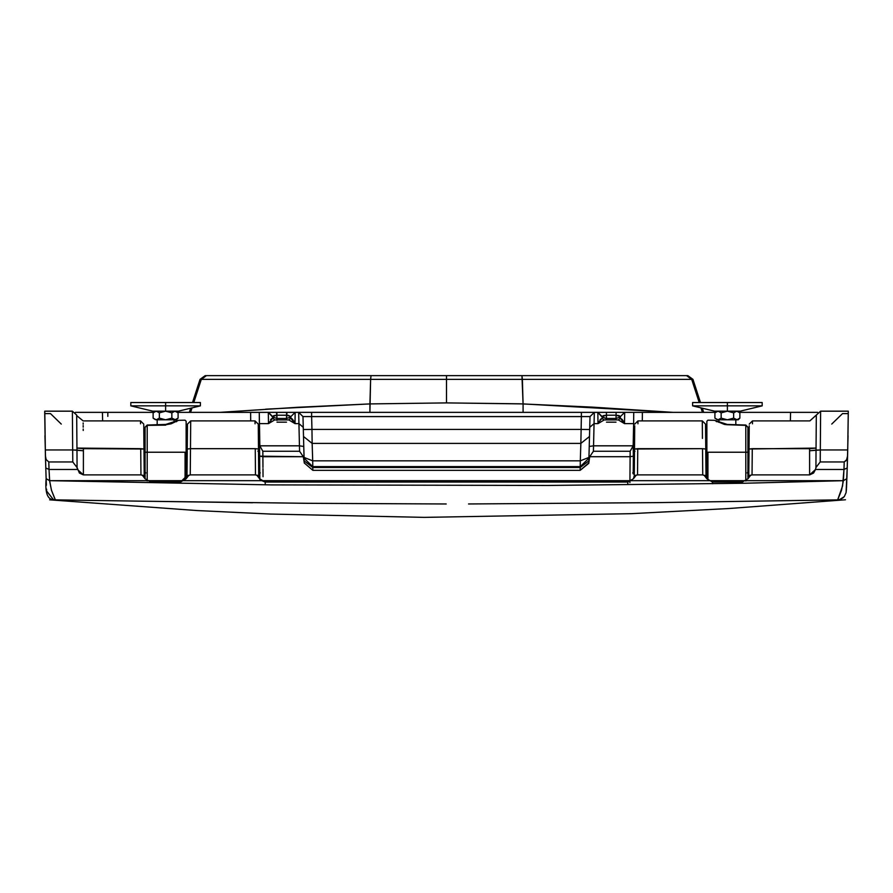 <?xml version="1.0" encoding="UTF-8"?>
<svg xmlns="http://www.w3.org/2000/svg" width="893" height="893" viewBox="0 0 893 893"><rect width="100%" height="100%" fill="white"/><g stroke="black" fill="none" stroke-linecap="round" stroke-linejoin="round"><path stroke-width="1.34" d="M633.405 451.266L633.282 465.063M633.583 430.326L633.595 428.595M629.922 482.108L630.112 457.116M624.642 415.178L624.497 423.617L624.687 412.365L177.607 412.365L311.624 412.365L311.624 416.607L581.376 416.607L580.852 443.408L312.148 443.408L311.958 429.433L581.042 429.433L311.958 429.433L311.624 416.607L311.958 429.433L303.319 429.511L311.958 429.433L312.148 443.408L580.852 443.408L580.305 460.844L312.695 460.844L312.148 443.408L312.695 460.844L580.305 460.844L580.216 466.604L580.305 460.844L588.945 457.417L580.305 460.844L580.852 443.408L589.492 436.498L580.852 443.408L581.376 416.607L590.016 416.573L588.8 462.92L589.704 456.703L593.41 451.255L594.057 423.617L598.009 423.617L604.215 419.922L598.009 423.617L594.057 423.617L594.336 412.365L606.414 412.365L606.414 415.212L616.092 415.212L616.036 418.46L606.47 418.46L606.414 415.212L606.47 418.46L602.15 417.064L602.172 418.437L602.15 417.064L606.481 418.739M597.875 415.334L598.009 423.617L597.83 412.365L602.15 417.064M295.125 415.167L294.991 423.617L298.943 423.617L299.445 445.819L259.841 445.819L259.26 412.365L259.361 423.617L268.503 423.617L259.361 423.617L259.774 471.348M274.999 412.365L276.517 412.365L276.964 418.46L276.908 415.212L286.586 415.212L286.53 418.46L276.964 418.46L276.986 420.413M153.607 412.365L75.358 412.365L153.607 412.365M817.642 412.365L739.393 412.365L817.642 412.365L790.584 412.365L790.361 420.893L790.584 412.365M715.393 412.365L624.687 412.365L633.74 412.365L633.639 423.617L624.497 423.617L633.639 423.617L633.159 445.819L593.555 445.819L633.159 445.819L630.168 451.255L593.41 451.255L630.168 451.255L630.123 456.703L633.36 456.167L633.74 412.365L715.393 412.365M581.376 412.365L594.336 412.365L590.016 416.573L302.984 416.573L311.624 416.607L311.624 412.365L581.376 412.365L581.376 416.607L581.376 412.365L594.336 412.365L594.057 423.617L589.737 427.312L590.016 416.573L594.336 412.365M604.851 412.365L642.38 412.365L642.313 420.893L642.38 412.365M259.539 444.201L259.629 454.872M219.79 412.365L297.291 407.308L369.925 403.915L370.617 379.369L201.305 379.369L193.781 402.531L201.305 379.369L200.043 379.369L370.617 379.369L371.053 375.629L446.5 375.629L446.5 379.369L370.617 379.369L369.903 412.365L369.925 403.915L265.69 409.184M588.788 463.322L580.137 470.343L588.8 462.92M304.145 460.866L312.784 467.497L580.216 467.497L312.784 467.497L312.863 470.343L580.137 470.343L312.863 470.343L304.2 462.92L312.863 470.343L312.717 466.604L304.078 458.187L312.717 466.604L312.784 467.497L304.145 460.866L304.078 458.355M629.911 482.588L630.123 456.703L589.704 456.703L630.123 456.703L629.911 482.588M272.678 418.661L272.633 416.607L276.718 415.212L273.805 415.613L272.633 416.607L268.447 412.365M269.641 412.365L273.459 412.365M268.313 412.365L268.503 423.617L268.313 412.365L272.644 417.064L276.964 418.46L276.986 419.922L276.964 418.46L286.53 418.46L286.508 419.922L286.53 418.46L290.85 417.064L286.53 418.46L286.977 412.365L288.495 412.365M286.586 412.365L286.586 415.212L286.977 412.365L286.776 415.212L290.85 416.607L290.817 418.661M686.561 375.629L691.695 379.369L522.383 379.369L523.075 403.915L446.5 402.899L446.5 379.369L692.957 379.369L691.695 379.369L699.219 402.531L691.695 379.369L686.561 375.629L206.439 375.629L371.053 375.629L370.617 379.369L446.5 379.369L446.5 402.899L369.925 403.915L446.5 402.899L519.648 403.803L592.026 407.108L673.21 412.365L523.075 403.915L521.947 375.629L687.822 375.629L692.957 379.369L700.48 402.531M523.097 412.365L523.075 403.915L523.097 412.365M259.841 479.374L259.64 456.167L303.296 456.703L262.877 456.703L262.966 467.43L262.832 451.255L259.841 445.819L299.445 445.819L298.664 412.365L298.943 423.617L303.263 427.312L302.984 416.573L303.765 446.455L303.263 427.312L298.943 423.617L294.991 423.617L295.17 412.365L294.991 423.617L293.574 420.715M304.178 462.172L303.765 446.455L304.178 462.172L303.296 456.703L304.178 462.172M102.639 420.893L102.416 412.365L102.639 420.893M250.62 412.365L250.687 420.893L250.62 412.365L259.26 412.365L250.62 412.365M187.262 446.053L186.135 446.053L187.262 446.053M145.079 446.053L143.94 446.053L145.079 446.053M749.06 446.053L747.921 446.053L749.06 446.053M706.865 446.053L705.738 446.053L706.865 446.053M702.411 412.365L700.949 407.878L702.411 412.365M192.051 407.878L190.589 412.365L192.051 407.878M600.085 419.632L602.172 418.214L602.15 416.607L602.183 418.661L604.215 419.922L618.302 419.922L624.497 423.617L623.091 420.715M262.977 468.669L263.033 476.728M633.539 435.237L633.483 442.593M633.293 464.282L633.204 473.937M272.633 416.607L272.666 418.214L268.503 423.617L274.709 419.922L268.503 423.617L269.217 422.043M270.579 419.632L272.532 417.924L274.698 419.922L288.785 419.922L294.991 423.617L290.828 418.214L290.85 416.607L295.17 412.365L290.85 416.607L288.305 415.301L276.908 415.212L276.908 412.365L276.718 415.212L276.908 412.365M262.832 451.255L299.59 451.255L303.296 456.703L299.59 451.255L262.832 451.255L262.877 456.703L259.64 456.167L259.517 442.481L259.841 445.819L262.832 451.255M299.445 445.819L299.59 451.255L299.445 445.819L303.765 446.455L299.445 445.819M259.707 464.338L259.595 451.266M312.784 466.604L312.695 460.844L304.055 457.417L312.695 460.844L312.784 466.604M580.216 467.497L580.137 470.343L580.216 467.497L588.855 460.866L580.216 467.497M616.014 422.155L606.492 422.155M620.367 416.607L620.322 418.661L620.367 416.607L619.128 415.591L616.092 415.212L620.367 416.607L624.687 412.365L620.367 416.607M286.508 422.155L276.986 422.155M276.964 418.46L272.644 417.064L272.666 418.437M602.15 416.607L606.414 415.212L603.389 415.591L602.15 416.607L597.83 412.365L603.255 412.365M606.492 419.922L606.47 418.46L616.036 418.46L616.014 419.922L616.036 418.46L620.356 417.064L616.036 418.46L616.092 415.212L606.414 415.212L606.414 412.365M292.915 419.632L290.962 417.924L288.785 419.922L294.991 423.617M291.498 412.365L293.853 412.365M598.723 422.043L602.172 418.214M616.092 412.365L616.092 415.212L616.092 412.365L624.687 412.365L624.497 423.617L620.334 418.214L618.302 419.922L624.497 423.617M622.421 419.632L620.334 418.214M290.85 417.064L290.828 418.426M620.356 417.064L620.334 418.426M75.358 412.365L102.416 412.365M187.206 453.421L186.135 453.421M145.079 453.421L144.007 453.421M748.993 453.421L747.921 453.421M706.865 453.421L705.794 453.421M259.55 446.21L258.468 446.109L259.55 446.21M259.573 448.096L259.584 449.972M258.323 451.423L259.617 453.51L257.876 451.099M634.532 446.109L633.45 446.21L634.532 446.109M634.979 451.199L633.383 453.51L634.979 451.199M633.416 449.972L633.45 446.21M259.651 457.64L259.662 458.343M259.662 458.689L259.696 462.049M259.718 465.041L259.729 465.789M259.83 477.911L259.841 479.016L259.83 477.911M633.338 458.689L633.349 457.261M633.226 472.029L633.226 471.337M633.159 445.819L633.36 456.167L630.123 456.703L630.168 451.255L633.159 445.819M304.1 459.102L304.122 460.219M304.055 457.417L303.899 451.367M303.508 436.498L312.148 443.408L303.508 436.498M588.833 461.714L588.867 460.364L588.833 461.714M588.889 459.705L588.855 460.866M588.822 462.105L588.788 463.333M589.38 440.762L589.246 445.763M589.101 451.367L588.945 457.417M589.681 429.511L581.042 429.433L589.681 429.511M298.664 412.365L302.984 416.573L298.664 412.365L311.624 412.365M594.057 423.617L593.555 445.819L589.235 446.455L589.737 427.312L594.057 423.617M593.555 445.819L593.41 451.255L589.704 456.703L588.822 462.172L589.235 446.455L593.555 445.819M446.5 375.629L521.947 375.629L522.383 379.369L446.5 379.369L446.5 375.629M201.305 379.369L206.439 375.629L201.305 379.369M192.52 402.531L200.043 379.369L205.178 375.629L206.439 375.629M107.819 412.365L107.819 416.372M259.45 434.199L259.439 433.138M706.865 452.226C706.865 412.287 706.865 412.287 706.865 452.226L707.926 452.226C707.926 410.925 707.926 410.925 707.926 452.226L707.926 480.177L707.926 452.226L745.8 452.226L745.8 481.026L745.8 452.226L747.921 452.226L745.8 452.226L745.8 425.358L745.8 452.226L706.865 452.226L706.865 478.815L706.865 421.25L707.926 420.19L714.512 420.313L724.435 424.432L727.237 424.733L714.512 420.313L727.27 424.443L745.778 425.046M747.921 478.815L747.921 427.211L745.8 425.358L727.237 424.733L745.8 425.358L747.921 427.211L747.921 478.815M707.926 452.226C707.926 410.925 707.926 410.925 707.926 452.226M745.8 425.358L747.921 427.211L745.845 425.715M147.2 481.026L147.2 452.226L145.079 452.226L145.079 478.815L145.079 427.211L147.2 425.358L147.2 452.226L185.074 452.226L185.074 480.177L185.074 452.226C185.074 410.925 185.074 410.925 185.074 452.226L147.2 452.226L147.2 481.026M186.135 478.815L186.135 452.226L185.074 452.226L186.135 452.226L186.135 478.815M165.763 424.733L171.143 423.807L178.488 420.313L165.763 424.733L147.2 425.358L165.718 425.135M175.843 421.496L178.488 420.313L185.074 420.19L186.135 421.25L186.135 452.226C186.135 412.287 186.135 412.287 186.135 452.226M147.155 425.715L145.079 427.211L147.155 425.715M185.074 452.226C185.074 410.925 185.074 410.925 185.074 452.226M145.079 430.772L145.079 452.226L147.2 452.226L147.2 425.358L145.079 427.211L147.166 425.046L165.73 424.443L177.417 420.614L176.49 421.73M762.175 402.531L762.175 405.857L740.208 411.171L727.393 411.171C743.914 411.171 743.914 411.171 727.393 411.171C710.873 411.171 710.873 411.171 727.393 411.171L727.393 405.857L727.393 411.171L714.579 411.171L692.611 405.857L762.175 405.857L727.393 405.857L727.393 402.531L727.393 405.857L692.611 405.857L692.611 402.531L762.175 402.531L692.611 402.531M735.821 419.81L735.821 424.722L735.821 419.81M718.965 422.378L718.965 419.81L718.965 422.378M737.183 419.777L733.633 418.136L727.393 419.81L718.039 419.81L714.913 418.136L714.913 412.845L718.039 411.171L721.153 412.845L727.393 411.171L733.633 412.845L736.747 411.171L739.873 412.845L739.873 418.136L736.747 419.81L727.393 419.81L721.153 418.136L718.039 419.81L738.198 419.81L739.873 418.136L739.873 412.845L737.573 411.293M717.604 411.204L714.913 412.845L714.913 418.136L717.213 419.688M735.14 419.342L735.932 419.688M736.323 411.204L733.633 412.845L727.393 411.171L721.153 412.845L719.635 411.628L721.153 412.845L721.153 418.136L721.153 412.845M719.635 411.628L718.854 411.293M718.463 419.777L721.153 418.136L727.393 419.81L733.633 418.136L733.633 412.845L733.633 418.136M714.913 418.136L718.039 419.81M736.747 419.81L739.873 418.136M200.389 402.531L200.389 405.857L178.421 411.171L165.607 411.171C182.127 411.171 182.127 411.171 165.607 411.171C149.086 411.171 149.086 411.171 165.607 411.171L165.607 405.857L165.607 411.171L152.792 411.171L130.825 405.857L200.389 405.857L165.607 405.857L165.607 402.531L165.607 405.857L130.825 405.857L130.825 402.531L200.389 402.531L130.825 402.531M174.035 419.81L174.035 422.378L174.035 419.81M157.179 424.722L157.179 419.81L157.179 424.722L153.92 424.822M175.396 419.777L171.847 418.136L165.607 419.81L156.253 419.81L153.127 418.136L153.127 412.845L156.253 411.171L159.367 412.845L165.607 411.171L171.847 412.845L174.961 411.171L178.087 412.845L178.087 418.136L174.961 419.81L165.607 419.81L159.367 418.136L156.253 419.81L176.412 419.81L178.087 418.136L178.087 412.845L175.787 411.293M155.817 411.204L153.127 412.845L153.127 418.136L155.427 419.688M156.677 419.777L159.367 418.136L165.607 419.81L171.847 418.136L174.146 419.688M174.537 411.204L171.847 412.845L165.607 411.171L159.367 412.845L157.068 411.293M159.367 418.136L159.367 412.845L159.367 418.136M153.127 418.136L156.253 419.81M171.847 418.136L171.847 412.845L171.847 418.136M174.961 419.81L178.087 418.136M792.415 500.582L656.746 502.625L837.656 499.879L840.871 499.209L843.606 497.379M468.546 503.965L656.746 502.625M252.529 502.748L141.061 501.174L306.623 503.306L446.199 503.976M46.749 491.195L53.435 499.634L57.788 500.393L55.132 499.533L51.481 490.279L49.673 481.294L49.026 469.472L45.789 467.954L46.135 478.681L49.606 480.668L46.135 478.648L46.38 485.245M60.423 500.426L57.788 500.393M846.497 487.958L847.211 467.954L843.974 469.472L842.579 485.937L837.656 499.879L841.519 490.29L843.394 480.68L846.865 478.659L843.394 480.68L744.84 483.236L547.9 485.457L271.45 484.899L49.606 480.668L51.481 490.279L55.355 499.868L141.061 501.174M749.194 430.125L749.026 449.012L816.046 448.074L809.594 448.677L809.616 474.886L813.568 473.067L815.532 469.472L809.616 474.886L752.04 474.886L750.633 475.299L747.977 478.726L742.317 482.041L712.469 482.041L706.81 478.726L704.153 475.299L702.746 474.886L637.524 474.886L636.117 475.299L633.45 478.726L627.801 482.041L265.199 482.041L259.55 478.726L256.883 475.299L255.476 474.886L190.254 474.886L188.847 475.299L186.191 478.726L180.531 482.041L150.683 482.041L145.023 478.726L142.367 475.299L140.96 474.886L83.384 474.886L77.468 469.472L49.026 469.472L48.791 461.949L46.157 459.571L45.42 455.955L45.789 467.954L49.026 469.472L49.606 480.668L843.394 480.68L843.974 469.472L815.532 469.472L815.934 467.53L820.22 461.949L844.209 461.949L820.22 461.949L815.934 467.53L815.532 469.472L843.974 469.472L844.209 461.949L846.408 460.397L847.58 455.955L846.832 459.582L844.209 461.949L843.974 469.472L847.211 467.954L847.58 455.955L847.211 467.954M45.789 467.954L46.135 478.681C44.963 492.545 47.396 499.522 53.435 499.634M45.789 467.977L45.42 455.955L46.157 459.571L48.791 461.949L49.026 469.472L77.468 469.472L77.066 467.53L72.779 461.949L48.791 461.949L72.779 461.949L77.066 467.53L79.421 473.056L83.384 474.886L83.406 448.677L83.417 449.413L83.406 448.677L143.974 449.012L143.762 424.901M831.74 424.063L842.523 413.604L848.049 413.604M752.464 423.818L752.486 420.893L809.873 420.893L820.622 411.171L816.325 415.055L816.046 448.074L816.325 415.212M816.325 415.691L816.302 417.578M816.224 427.379L816.213 428.584M752.263 449.492L752.04 474.886L752.274 448.677L749.026 449.012L748.792 475.612L752.04 474.886L809.616 474.886L809.583 450.764L820.321 449.949L820.622 411.171L820.321 449.949L847.725 449.949L847.58 455.955L847.725 449.949L820.321 449.949L820.22 461.949L820.321 449.949L816.023 450.128L815.934 467.53L816.046 448.074L816.023 450.128L809.583 450.764L809.583 449.413M61.26 424.063L50.477 413.604L44.951 413.604M72.489 425.749L72.679 449.949L83.417 450.764L76.977 450.128L76.965 448.945M140.726 448.677L76.954 448.074L76.675 415.055L72.378 411.171L72.679 449.949L45.275 449.949L72.679 449.949L72.779 461.949L72.679 449.949L76.977 450.128L77.066 467.53L76.954 448.074L83.406 448.677L83.384 474.886L140.96 474.886L144.208 475.612L143.974 449.012L140.726 448.677L140.96 474.886L140.737 449.492M76.675 415.602L83.127 420.893L140.514 420.893L140.536 423.818M76.675 415.256L76.698 417.701M76.72 419.922L76.765 425.168M633.45 478.726L627.801 482.041L633.45 478.726L636.117 475.299L634.276 475.612L633.45 478.726L634.276 475.612L637.524 474.886L637.747 448.677L634.51 449.012L634.276 475.612L634.51 449.012L702.512 448.677L702.746 474.886L704.622 475.645L706.81 478.726L705.995 475.612L704.153 475.299L705.995 475.612L705.76 449.012L702.512 448.677L705.76 449.012L705.537 424.108L702.3 420.893L702.367 428.919M634.677 430.125L634.51 449.012M634.689 428.45L634.7 426.999M634.711 425.794L634.677 429.678M637.948 423.818L637.97 420.893L634.733 424.108M633.226 471.604L634.354 466.38L633.226 471.616M258.646 466.38L259.774 470.935M150.683 482.041L145.023 478.726L144.208 475.612L142.367 475.299L145.023 478.726L150.683 482.041L180.531 482.041L186.191 478.726L180.531 482.041L187.005 475.612L187.463 424.108L190.7 420.893L190.488 448.677L187.24 449.012L187.005 475.612L188.847 475.299L187.005 475.612L186.191 478.726L188.378 475.645L190.254 474.886L190.488 448.677L255.253 448.677L255.476 474.886L258.724 475.612L258.49 449.012L255.253 448.677L258.49 449.012L258.278 424.901M258.3 426.999L258.311 428.45M258.345 431.966L258.356 433.92M190.633 428.863L190.7 420.893L255.03 420.893L255.052 423.818M259.55 478.726L258.724 475.612L256.883 475.299L259.55 478.726L265.199 482.041L265.232 483.738L265.199 482.041L259.55 478.726L258.724 475.612L259.07 477.643M187.34 438.106L187.251 447.661M187.363 435.527L187.441 425.883M187.028 473.201L187.05 470.455L185.443 472.944L187.05 470.455L187.095 466.38L185.833 471.962L186.871 468.457M144.275 468.088L145.079 471.102M143.784 426.999L143.795 428.45M143.907 442.147L143.929 444.535M702.434 438.43L702.3 420.893L705.537 424.108L705.995 475.612L706.81 478.726L712.469 482.041L706.821 478.726M706.129 468.479L707.189 472.017L705.905 466.38L706.341 477.643M748.725 468.111L747.921 471.102M749.06 446.098L749.026 449.067M749.071 444.535L748.792 475.612L747.977 478.726L750.633 475.299L748.792 475.612L748.457 477.643M749.205 428.45L749.216 426.999M749.227 425.794L749.194 429.678M712.469 482.041L712.491 483.738L712.469 482.041L742.317 482.041L747.977 478.726L742.317 482.041L747.977 478.726L748.792 475.612M748.814 473.201L748.836 470.455L747.184 472.977L748.836 470.455L748.881 466.38L747.966 470.991M627.768 483.738L627.824 482.041M634.32 471.292L634.32 470.455L632.735 472.933L634.32 470.455L634.354 466.38L633.226 470.935M186.191 478.726L186.659 477.643M145.023 470.935L144.119 466.38L144.164 470.455L145.827 472.977L144.164 470.455L145.023 478.726M707.557 472.944L705.95 470.455L707.557 472.944M258.657 467.642L258.669 469.249M258.657 468.646L258.68 470.466L260.265 472.933L258.68 470.455L258.724 475.612L258.49 449.012M260.756 480.278L265.199 482.041L627.801 482.041M634.543 444.826L634.543 445.696M44.795 411.427L45.42 455.955L44.695 411.461M83.228 430.482L83.205 429.031M255.253 448.677L190.488 448.677L190.254 474.886L255.476 474.886L255.253 449.492M637.747 449.492L637.524 474.886L702.746 474.886L702.512 448.677L637.747 448.677M848.305 411.461L847.725 449.949L848.272 411.171M83.194 427.155L83.172 425.548M83.161 424.153L83.149 422.958M847.122 470.723L846.999 474.819M846.977 475.478L846.865 478.659M846.743 482.253L846.62 485.256M846.564 486.451L846.519 487.5M846.452 488.75L846.363 490.179M846.296 490.849L846.173 491.463M705.637 434.701L705.66 438.106M705.671 438.675L705.905 466.336M143.974 449.748L144.186 473.96M143.974 449.012L144.543 477.643M258.736 477.353L258.724 475.612M190.7 420.893L187.463 424.108L187.452 425.291M749.16 433.362L749.127 437.391M749.093 441.466L748.814 473.96M634.644 433.864L634.61 437.391M634.577 441.466L634.354 467.151M809.594 448.677L752.274 448.677M46.648 490.257L46.57 489.118M46.135 478.648L46.068 476.795M46.045 476.125L45.956 473.48M143.806 430.482L143.907 441.343M187.061 469.74L187.329 438.675M705.559 425.883L705.637 435.527M705.76 449.012L705.76 449.748M187.452 424.521L187.24 449.012L190.488 448.677L190.566 437.994M258.535 453.711L259.26 453.722M633.383 454.113L634.465 454.091M703.673 412.365L702.322 408.213M189.327 412.365L190.678 408.213M259.617 453.834L258.535 453.599M634.465 453.599L633.383 453.834M588.922 458.187L580.283 466.604L312.717 466.604M716.51 421.73L715.583 420.614L718.273 422.054M745.834 425.046L747.921 427.211M848.049 435.739L847.189 468.702M174.727 422.054L174.035 422.378M145.079 427.211L147.166 425.046L148.852 424.99M44.951 435.739L45.811 468.702M714.913 412.845L716.588 411.171M739.873 412.845L738.198 411.171M153.127 412.845L154.802 411.171M178.087 412.845L176.412 411.171M49.651 499.834L196.65 510.528L270.579 514.067L424.275 517.371L631.306 513.676L729.001 508.519L845.47 499.767M53.446 499.634L57.688 500.381M835.29 500.381L839.61 499.622M839.543 499.645L844.298 496.62L846.095 492.601L847.211 467.977M634.276 475.612L633.93 477.643M255.03 420.893L258.267 424.108M187.095 466.38L186.135 470.555M144.119 466.38L145.179 470.767M140.514 420.893L143.751 424.108M706.865 470.555L705.905 466.38M748.881 466.38L747.809 470.812M752.486 420.893L749.249 424.108M702.3 420.893L637.97 420.893M820.622 411.171L848.261 411.171M44.739 411.171L72.378 411.171"/></g></svg>
